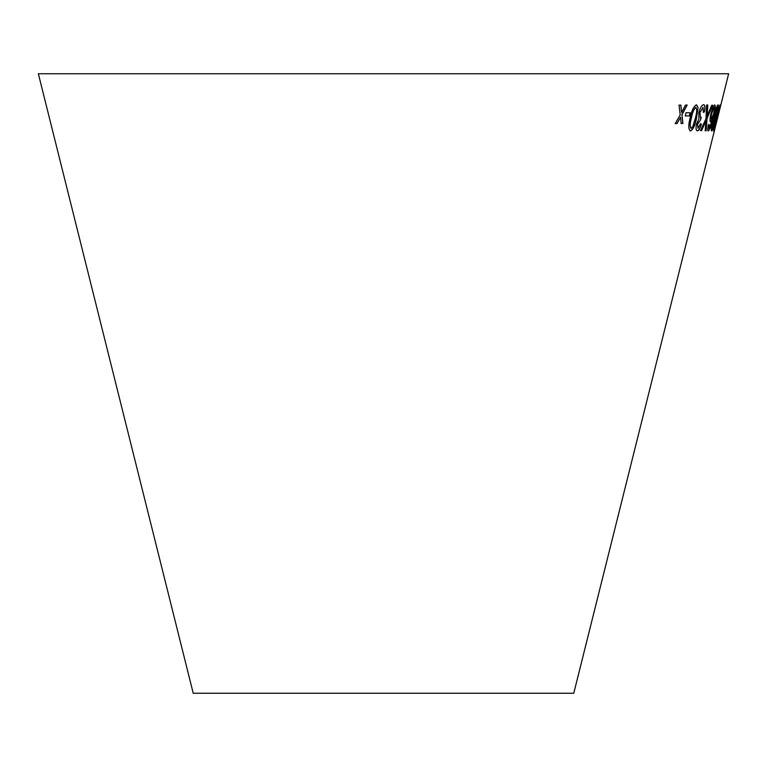 <?xml version="1.0" encoding="UTF-8"?>
<svg xmlns="http://www.w3.org/2000/svg" width="767" height="767" viewBox="0 0 767 767"><rect width="100%" height="100%" fill="white"/><g stroke="black" fill="none" stroke-linecap="round" stroke-linejoin="round"><path stroke-width="1.15" d="M38.35 73.747L728.65 73.747L573.774 693.253L193.226 693.253L38.35 73.747M679.006 105.127L680.214 114.877L675.2 123.573L677.031 123.573L680.607 117.169L681.134 123.535L682.918 123.497L681.997 114.686L687.203 105.041L685.477 105.089L681.604 112.394L680.895 105.127L679.006 105.127M686.043 112.73L685.314 115.894L689.475 115.942L690.204 112.778L686.043 112.73M696.609 117.811L698.075 107.418L696.474 104.811C693.608 106.412 691.498 110.784 690.156 117.917C688.229 125.126 688.335 129.489 690.473 130.994C693.243 129.345 695.286 124.954 696.609 117.811L698.075 107.418M690.079 130.917L690.329 130.956C693.09 129.307 695.142 124.916 696.465 117.773M697.404 130.841C698.814 130.658 700.146 128.463 701.402 124.244L700.578 123.679L697.999 128.252L697.577 124.216L700.472 120.026L701.249 117.274L700.453 117.61L699.974 112.586L703.013 107.294L703.387 112.356L704.451 111.944C705.333 107.38 705.065 104.964 703.636 104.695C701.872 104.916 700.261 107.553 698.814 112.605L698.938 118.971L696.494 124.101C695.688 128.377 695.995 130.62 697.404 130.841M697.999 128.252L697.433 124.177L700.472 120.026L701.105 117.236M707.816 105.05L706.628 104.983L706.004 118.645L700.559 130.543L701.604 130.611L705.908 121.023L705.209 130.774L706.148 130.793L707.049 118.501L712.668 105.242L711.728 105.232L707.193 115.98L707.816 105.05M710.99 113.679C709.849 118.607 709.705 121.368 710.539 121.943L712.543 118.501L709.724 127.59L709.015 128.444L709.13 124.427L708.401 124.666C707.577 128.751 707.558 130.869 708.353 131.023L710.271 128.051L713.377 117.246C715.237 110.218 715.707 106.105 714.796 104.926C713.626 105.501 712.361 108.415 710.99 113.679M712.236 124.244C711.268 128.559 711.067 130.793 711.632 130.956C712.217 130.841 713.051 128.635 714.154 124.359L717.155 112.691C718.363 107.696 718.679 105.098 718.094 104.887C717.356 105.041 716.311 107.601 714.969 112.567L714.058 119.153L712.236 124.244M717.327 117.926L720.06 105.041L716.119 118.147L713.578 131.109L717.164 117.888M718.641 112.998L717.854 116.153L718.641 112.998M717.893 116.095L718.689 112.941M713.531 130.917L715.64 123.947M718.871 110.908L719.772 107.601M719.619 107.562L719.906 105.002M714.23 128.511L716.263 118.08L719.417 107.62L714.911 126.632L716.416 118.118L719.417 107.62M711.479 130.917C712.064 130.802 712.898 128.597 714 124.321L714.154 124.359M714 124.321L714.997 119.163M714.844 119.125L717.155 112.691M717.001 112.653C718.209 107.658 718.526 105.06 717.941 104.849M712.265 128.377L712.553 124.254L714.25 120.361L713.761 124.484L712.265 128.377L712.706 124.292L714.25 120.361M714.902 117.802L715.314 112.519L717.452 107.457L716.8 112.691L714.902 117.802L715.467 112.557L717.452 107.457M710.386 121.905L712.543 118.501M708.718 127.111L709.015 128.444M708.564 127.073L708.976 124.388M708.2 130.984L710.271 128.051M710.117 128.012L713.377 117.246M713.233 117.207C715.084 110.18 715.553 106.067 714.643 104.887M711.345 119.163L711.191 119.125C710.635 118.732 710.769 116.833 711.584 113.439L714.173 107.505C714.691 108.022 714.518 110.055 713.655 113.602L711.345 119.163C710.788 118.77 710.923 116.872 711.728 113.478L714.173 107.505M707.193 115.98L707.673 105.012M700.405 130.505L701.604 130.611M701.46 130.572L705.908 121.023M705.065 130.735L706.148 130.793M706.004 130.754L707.049 118.501M706.896 118.463L712.514 105.204M697.261 130.793C698.67 130.62 700.003 128.425 701.259 124.206L701.402 124.244M701.259 124.206L700.424 123.64M699.974 112.586L700.453 117.61M699.83 112.548L703.013 107.294M703.243 112.318L704.451 111.944M704.307 111.905C705.189 107.342 704.911 104.926 703.492 104.657M697.932 107.38L696.331 104.772M691.086 128.386L690.942 128.348C689.677 126.651 689.801 123.161 691.316 117.878C692.198 112.672 693.675 109.163 695.746 107.361L695.88 107.399C697.098 109.106 696.935 112.586 695.42 117.85L692.831 126.526L691.086 128.386C689.821 126.689 689.945 123.199 691.46 117.917C692.342 112.711 693.819 109.202 695.88 107.399M685.171 115.855L689.475 115.942M689.332 115.903L690.06 112.739M675.065 123.535L677.031 123.573M676.897 123.535L680.607 117.169M680.991 123.497L682.918 123.497M682.783 123.458L681.997 114.686M681.853 114.647L687.069 105.002M680.76 105.089L681.604 112.394"/></g></svg>
